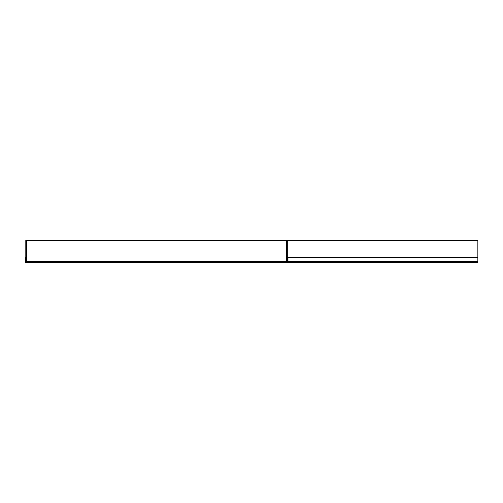 <?xml version="1.0" encoding="UTF-8"?>
<svg xmlns="http://www.w3.org/2000/svg" width="503" height="503" viewBox="0 0 503 503"><rect width="100%" height="100%" fill="white"/><g stroke="black" fill="none" stroke-linecap="round" stroke-linejoin="round"><path stroke-width="0.75" d="M25.791 257.605L25.791 261.459A0.641 0.641 0 0 0 26.433 262.101L286.679 262.101A0.641 0.641 0 0 0 287.326 261.459L287.326 257.605L477.85 257.605L477.85 262.748L26.433 262.748A1.283 1.283 0 0 1 25.15 261.459L25.15 257.605L25.798 257.605M287.968 257.605L287.968 261.459A1.283 1.283 0 0 1 286.679 262.748M26.433 262.101L286.679 262.101M287.32 240.252L287.32 261.459L286.672 261.459L286.672 240.252L477.85 240.252L477.85 257.605M26.439 240.252L26.439 261.459L25.798 261.459L25.798 240.252L286.672 240.252M26.439 261.459L286.672 261.459M287.968 261.459L477.85 261.459"/></g></svg>
